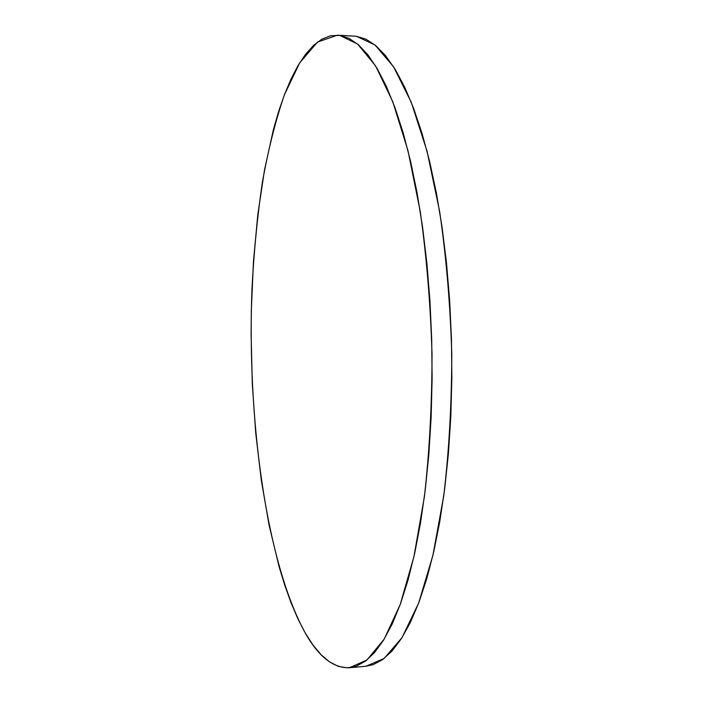 <?xml version="1.0" encoding="UTF-8"?>
<svg xmlns="http://www.w3.org/2000/svg" width="703" height="703" viewBox="0 0 703 703"><rect width="100%" height="100%" fill="white"/><g stroke="black" fill="none" stroke-linecap="round" stroke-linejoin="round"><path stroke-width="1.05" d="M349.382 667.745L365.92 666.259L384.128 658.474L402.019 637.63L418.645 603.13L432.916 555.326L443.769 495.782C449.024 451.08 451.695 403.847 451.783 354.075C450.272 304.232 446.229 256.736 439.665 211.585L427.037 151.18L411.29 102.348L393.566 66.785L374.945 44.93L356.395 36.266L339.734 35.396L357.634 44.061L375.613 65.959L392.749 101.645L407.986 150.67L420.218 211.331C426.598 256.692 430.535 304.399 432.029 354.47C431.985 404.462 429.436 451.906 424.392 496.801L413.953 556.574L400.209 604.545L384.19 639.132L366.94 659.994L349.382 667.745C333.196 668.184 318.459 656.567 305.172 632.876C265.541 560.291 247.034 417.231 251.99 288.713C253.906 251.911 257.342 216.594 262.298 182.754C268.115 150.17 275.471 120.898 284.346 94.949L299.671 62.875L317.571 42.022L337.537 35.185L356.395 36.266L337.616 35.185M305.172 632.876L312.87 644.879L320.981 654.616L329.452 661.848L338.222 666.339L347.229 667.85L356.386 666.154L365.586 661.057L374.717 652.375L383.662 639.994L392.283 623.842L400.429 603.93L407.951 580.335L414.7 553.243L420.517 522.935L425.271 489.798L428.848 454.296L431.15 416.993L432.117 378.539L431.712 339.584L429.946 300.849L426.853 263.001L422.512 226.709L417.02 192.56L410.508 161.075L403.118 132.674L394.998 107.673L386.325 86.302L377.247 68.683L367.915 54.852L358.468 44.772L349.031 38.34L339.734 35.396L330.647 35.748L321.877 39.175L313.485 45.458L305.524 54.333L298.037 65.581L291.068 78.947L284.627 94.22L278.731 111.171L273.405 129.607L264.469 170.17L257.816 214.564L253.449 261.604L251.331 310.287L251.112 334.944L252.324 384.374L255.743 433.206L261.349 480.553L269.144 525.405L279.091 566.653L284.856 585.52L291.139 602.981L297.914 618.833L305.172 632.876M365.841 666.268L373.179 664.651L382.722 659.537L392.195 650.855L401.475 638.491L410.42 622.375L418.874 602.515L426.686 579L433.689 552.004L439.735 521.819L444.683 488.805L448.417 453.461L450.825 416.325L451.853 378.038L451.467 339.259L449.665 300.699L446.493 263.027L442.02 226.893L436.361 192.894L429.638 161.541L422.002 133.254L413.619 108.35L404.647 87.058L395.253 69.492L385.596 55.704L375.806 45.642L366.035 39.219L356.395 36.266"/></g></svg>
